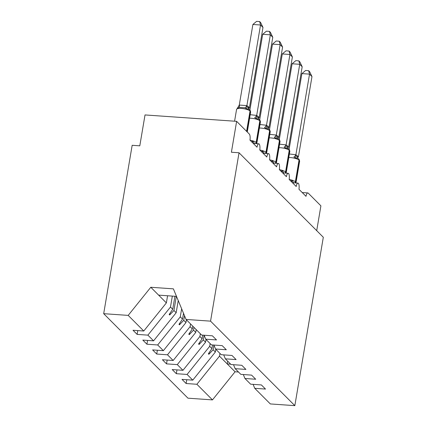 <?xml version="1.0" encoding="UTF-8"?>
<svg xmlns="http://www.w3.org/2000/svg" width="427" height="427" viewBox="0 0 427 427"><rect width="100%" height="100%" fill="white"/><g stroke="black" fill="none" stroke-linecap="round" stroke-linejoin="round"><path stroke-width="0.64" d="M167.576 295.756L166.37 302.898L143.771 331.016L128.191 315.393L103.686 313.68L132.167 145.297L139.8 145.831L145.025 114.938L236.627 121.337L231.402 152.236L239.035 152.77L210.554 321.147L186.055 319.433L201.635 335.056L212.395 335.809L216.51 339.935L205.75 339.182L211.434 344.883L222.195 345.635L226.31 349.761L215.55 349.008L213.911 345.059M103.686 313.68L187.965 398.183L212.47 399.896L196.89 384.273L186.124 383.521L186.764 379.726M236.627 121.337L249.267 134.014A4.873 1.633 -86 0 1 249.955 140.12L257.011 147.198A4.873 1.633 94 0 1 258.821 143.808A4.873 1.633 94 0 1 259.162 143.947A4.873 1.633 -86 0 1 259.755 149.946L266.811 157.024A4.873 1.633 94 0 1 268.62 153.635A4.873 1.633 94 0 1 268.962 153.773A4.873 1.633 -86 0 1 269.554 159.773L276.611 166.85A4.873 1.633 94 0 1 278.42 163.461A4.873 1.633 94 0 1 278.762 163.6A4.873 1.633 -86 0 1 279.354 169.599L286.41 176.677A4.873 1.633 94 0 1 288.22 173.287A4.873 1.633 94 0 1 288.561 173.426A4.873 1.633 -86 0 1 289.154 179.425L296.21 186.503A4.873 1.633 94 0 1 298.019 183.114A4.873 1.633 94 0 1 298.361 183.252A4.873 1.633 -86 0 1 298.953 189.252L306.01 196.329A4.873 1.633 94 0 1 307.819 192.94L302.241 192.55M215.832 349.291L215.368 352.024L213.126 349.777L208.856 354.293L208.371 353.802L211.925 348.571L209.684 346.329L187.09 374.447L176.324 373.694L176.965 369.899M186.124 383.521L182.009 379.389L192.769 380.142L215.368 352.024M253.11 384.359L254.748 388.314L265.509 389.066L261.393 384.94L250.633 384.188L244.949 378.487L243.31 374.532M206.033 339.465L205.568 342.198L203.327 339.951L199.057 344.466L198.571 343.975L202.126 338.744L199.884 336.503L177.29 364.621L166.525 363.868L167.165 360.073M176.324 373.694L172.209 369.563L182.969 370.316L205.568 342.198M244.949 378.487L255.709 379.24L251.594 375.114L240.833 374.362L235.149 368.661L233.51 364.706M196.233 329.639L195.769 332.371L193.527 330.13L189.257 334.64L188.771 334.149L192.326 328.918L190.084 326.676L167.491 354.794L156.725 354.042L157.366 350.247M166.525 363.868L162.409 359.742L173.17 360.489L195.769 332.371M235.149 368.661L245.909 369.414L241.794 365.288L231.034 364.535L225.349 358.835L223.711 354.885M186.434 319.812L185.969 322.545L183.727 320.303L179.457 324.814L178.972 324.323L182.526 319.097L180.285 316.85L157.691 344.968L146.925 344.215L147.566 340.42M156.725 354.042L152.61 349.916L163.37 350.663L185.969 322.545M225.349 358.835L236.11 359.587L231.994 355.461L221.234 354.709L215.55 349.008M178.23 300.549L176.17 312.724L173.928 310.477L169.658 314.987L169.172 314.496L172.727 309.271L170.485 307.024L147.891 335.142L137.126 334.389L133.01 330.263L143.771 331.016M146.925 344.215L142.81 340.089L153.571 340.842L176.17 312.724M316.706 230.649L320.901 205.841L308.262 193.169A4.873 1.633 94 0 0 307.819 192.94M196.89 384.273L219.483 356.15L219.948 353.417M210.148 343.596L209.684 346.329M200.348 333.77L199.884 336.503M190.549 323.944L190.084 326.676M181.646 308.801L180.285 316.85M192.769 380.142L187.09 374.447M182.969 370.316L177.29 364.621M173.17 360.489L167.491 354.794M163.37 350.663L157.691 344.968M153.571 340.842L147.891 335.142M210.554 321.147L294.833 405.65L270.328 403.937L254.748 388.314M212.534 344.963L211.925 348.571M213.922 345.085L213.126 349.777M202.734 335.136L202.126 338.744M204.122 335.259L203.327 339.951M192.79 326.185L192.326 328.918M193.991 327.397L193.527 330.13M183.509 313.29L182.526 319.097M184.507 315.702L183.727 320.303M204.111 335.232L205.75 339.182M174.926 296.274L172.727 309.271M176.314 296.37L173.928 310.477M172.337 296.092L170.485 307.024M137.766 330.594L137.126 334.389M166.37 302.898L150.79 287.27L173.383 288.849L186.055 319.433M128.191 315.393L150.79 287.27M212.47 399.896L235.063 371.778L238.49 372.013M294.833 405.65L323.314 237.273L239.035 152.77M158.63 295.132L176.506 296.381M230.655 364.156L227.228 363.916L219.483 356.15M235.063 371.778L227.228 363.916L227.687 361.183M169.935 313.375L169.658 314.987M179.735 323.202L179.457 324.814M189.535 333.028L189.257 334.64M199.334 342.854L199.057 344.466M209.134 352.681L208.856 354.293M252.901 24.467L256.606 21.35L259.659 21.563L260.534 25.001L262.984 27.456L249.325 108.202L248.034 106.366L246.875 105.741L260.534 25.001L252.901 24.467L239.269 105.069L246.902 105.602M248.984 109.216L246.854 109.141L244.901 107.801L239.173 107.401L237.311 108.474L239.269 105.069M237.311 108.474L236.574 109.381L234.578 121.193M246.854 109.141L246.875 105.741M259.659 21.563L260.635 22.546L262.984 27.456M262.701 34.293L266.405 31.176L269.458 31.39L270.334 34.827L272.784 37.282L259.152 117.889L257.833 116.192L256.675 115.568L270.334 34.827L262.701 34.293L249.896 109.995M250.19 114.692L256.702 115.429M259.205 119.384A1.623 1.468 135.1 0 1 259.451 119.576L258.778 119.042L256.654 118.968L254.7 117.628A3.576 1.43 112.4 0 0 256.643 115.407M251.62 141.796L252.891 141.198L254.209 143.024M252.432 142.607L252.891 141.198M256.654 118.968L256.675 115.568M269.458 31.39L270.435 32.372L272.784 37.282M272.501 44.12L276.205 41.003L279.258 41.216L280.133 44.654L282.583 47.109L268.951 127.71L267.633 126.018L266.475 125.394L280.133 44.654L272.501 44.12L259.696 119.822M259.99 124.519L266.501 125.255M269.005 129.21A1.623 1.468 135.1 0 1 269.25 129.402L268.578 128.863L266.453 128.794L264.5 127.454A3.576 1.43 112.4 0 0 266.443 125.234M261.42 151.622L262.69 151.025L264.009 152.845M262.231 152.434L262.69 151.025M266.453 128.794L266.475 125.394M279.258 41.216L280.235 42.198L282.583 47.109M282.3 53.946L286.005 50.829L289.058 51.043L289.933 54.48L292.383 56.935L278.751 137.537L277.433 135.845L276.274 135.22L289.933 54.48L282.3 53.946L269.496 129.648M269.789 134.345L276.301 135.081M278.804 139.037A1.623 1.468 135.1 0 1 279.05 139.229L278.377 138.69L276.253 138.62L274.299 137.28A3.576 1.43 112.4 0 0 276.242 135.06M271.22 161.449L272.49 160.851L273.808 162.671M272.031 162.26L272.49 160.851M276.253 138.62L276.274 135.22M289.058 51.043L290.034 52.025L292.383 56.935M292.1 63.772L295.804 60.655L298.857 60.869L299.733 64.306L302.183 66.761L288.551 147.363L287.232 145.671L286.074 145.047L299.733 64.306L292.1 63.772L279.295 139.474M279.589 144.171L286.101 144.908M288.604 148.858A1.623 1.468 135.1 0 1 288.849 149.055L288.177 148.516L286.053 148.447L284.099 147.107A3.576 1.43 112.4 0 0 286.042 144.886M281.019 171.27L282.29 170.677L283.608 172.497M281.831 172.086L282.29 170.677M286.053 148.447L286.074 145.047M298.857 60.869L299.834 61.851L302.183 66.761M301.9 73.599L305.604 70.482L308.657 70.695L309.532 74.133L311.982 76.588L298.35 157.189L297.032 155.497L295.874 154.873L309.532 74.133L301.9 73.599L289.095 149.301M289.389 153.998L295.9 154.734M297.032 155.497A3.576 3.229 135.1 0 0 297.859 158.257L295.852 158.273L293.899 156.933A3.576 1.43 112.4 0 0 295.842 154.713M290.819 181.096L292.089 180.504L293.408 182.324M291.63 181.907L292.089 180.504M295.852 158.273L295.874 154.873M308.657 70.695L309.634 71.677L311.982 76.588M249.944 110.049L250.644 112.007A6.987 1.847 -170.4 0 0 250.323 111.298A1.623 1.468 -44.9 0 0 249.944 110.049L249.651 109.75A1.623 1.468 135.1 0 1 250.03 111.004A6.987 1.847 -170.4 0 0 241.356 108.431A6.987 1.847 -170.4 0 0 236.574 109.381M246.886 131.623L250.323 111.298L250.03 111.004L246.592 131.329M249.405 109.558A1.623 1.468 135.1 0 1 249.651 109.75L248.978 109.216M248.952 109.195A3.576 3.229 135.1 0 1 248.327 106.665M248.984 109.221L248.856 109.125A3.576 3.229 135.1 0 1 248.034 106.366M244.901 107.801A3.576 1.43 112.4 0 0 246.843 105.581M239.173 107.401A3.576 0.859 76.6 0 0 239.333 105.053M256.04 143.616A1.623 1.468 -44.9 0 0 256.462 142.751A6.987 1.847 9.6 0 1 256.787 143.461L256.739 143.664M259.744 119.87L260.443 121.834A6.987 1.847 -170.4 0 0 260.123 121.124A1.623 1.468 -44.9 0 0 259.744 119.87L259.451 119.576A1.623 1.468 135.1 0 1 259.829 120.83A6.987 1.847 -170.4 0 0 251.156 118.258A6.987 1.847 -170.4 0 0 249.598 118.21M250.03 140.2A6.987 1.847 9.6 0 1 256.168 142.458L256.462 142.751L260.123 121.124L259.829 120.83L256.168 142.458A1.623 1.468 135.1 0 1 255.463 143.573M258.751 119.021A3.576 3.229 135.1 0 1 258.127 116.491M258.783 119.048L258.655 118.952A3.576 3.229 135.1 0 1 257.833 116.192M265.84 153.442A1.623 1.468 -44.9 0 0 266.261 152.578A6.987 1.847 9.6 0 1 266.587 153.282L266.539 153.49M269.544 129.696L270.243 131.66A6.987 1.847 -170.4 0 0 269.923 130.95A1.623 1.468 -44.9 0 0 269.544 129.696L269.25 129.402A1.623 1.468 135.1 0 1 269.629 130.657A6.987 1.847 -170.4 0 0 260.956 128.084A6.987 1.847 -170.4 0 0 259.397 128.036M259.829 150.021A6.987 1.847 9.6 0 1 265.968 152.284L266.261 152.578L269.923 130.95L269.629 130.657L265.968 152.284A1.623 1.468 135.1 0 1 265.263 153.4M268.551 128.847A3.576 3.229 135.1 0 1 267.926 126.317M268.583 128.869L268.455 128.778A3.576 3.229 135.1 0 1 267.633 126.018M275.639 163.269A1.623 1.468 -44.9 0 0 276.061 162.404A6.987 1.847 9.6 0 1 276.386 163.109L276.338 163.317M279.343 139.522L280.043 141.486A6.987 1.847 -170.4 0 0 279.722 140.777A1.623 1.468 -44.9 0 0 279.343 139.522L279.05 139.229A1.623 1.468 135.1 0 1 279.429 140.483A6.987 1.847 -170.4 0 0 270.755 137.91A6.987 1.847 -170.4 0 0 269.197 137.862M269.629 159.847A6.987 1.847 9.6 0 1 275.767 162.111L276.061 162.404L279.722 140.777L279.429 140.483L275.767 162.111A1.623 1.468 135.1 0 1 275.063 163.226M278.351 138.674A3.576 3.229 135.1 0 1 277.726 136.138M278.383 138.695L278.26 138.604A3.576 3.229 135.1 0 1 277.433 135.845M285.439 173.095A1.623 1.468 -44.9 0 0 285.86 172.23A6.987 1.847 9.6 0 1 286.186 172.935L286.138 173.143M289.143 149.349L289.842 151.313A6.987 1.847 -170.4 0 0 289.522 150.603A1.623 1.468 -44.9 0 0 289.143 149.349L288.849 149.055A1.623 1.468 135.1 0 1 289.228 150.309A6.987 1.847 -170.4 0 0 280.555 147.737A6.987 1.847 -170.4 0 0 278.996 147.689M279.429 169.674A6.987 1.847 9.6 0 1 285.567 171.937L285.86 172.23L289.522 150.603L289.228 150.309L285.567 171.937A1.623 1.468 135.1 0 1 284.862 173.052M288.15 148.5A3.576 3.229 135.1 0 1 287.526 145.965M288.182 148.521L288.054 148.431A3.576 3.229 135.1 0 1 287.232 145.671M295.238 182.921A1.623 1.468 -44.9 0 0 295.66 182.057A6.987 1.847 9.6 0 1 295.986 182.761L295.938 182.969M298.943 159.175L299.642 161.134A6.987 1.847 -170.4 0 0 299.322 160.429A1.623 1.468 -44.9 0 0 298.943 159.175L298.649 158.881A1.623 1.468 135.1 0 1 299.028 160.136A6.987 1.847 -170.4 0 0 290.355 157.563A6.987 1.847 -170.4 0 0 288.796 157.515M289.228 179.5A6.987 1.847 9.6 0 1 295.367 181.763L295.66 182.057L299.322 160.429L299.028 160.136L295.367 181.763A1.623 1.468 135.1 0 1 294.662 182.879M298.404 158.684A1.623 1.468 135.1 0 1 298.649 158.881L297.977 158.348M297.95 158.326A3.576 3.229 135.1 0 1 297.325 155.791M258.821 143.808L253.243 143.419M268.62 153.635L263.043 153.245M278.42 163.461L272.842 163.071M288.22 173.287L282.642 172.898M298.019 183.114L292.442 182.724M250.644 112.007L247.265 132.002M237.775 107.7L237.417 108.042M260.443 121.834L256.787 143.461M270.243 131.66L266.587 153.282M280.043 141.486L276.386 163.109M289.842 151.313L286.186 172.935M299.642 161.134L295.986 182.761"/></g></svg>
